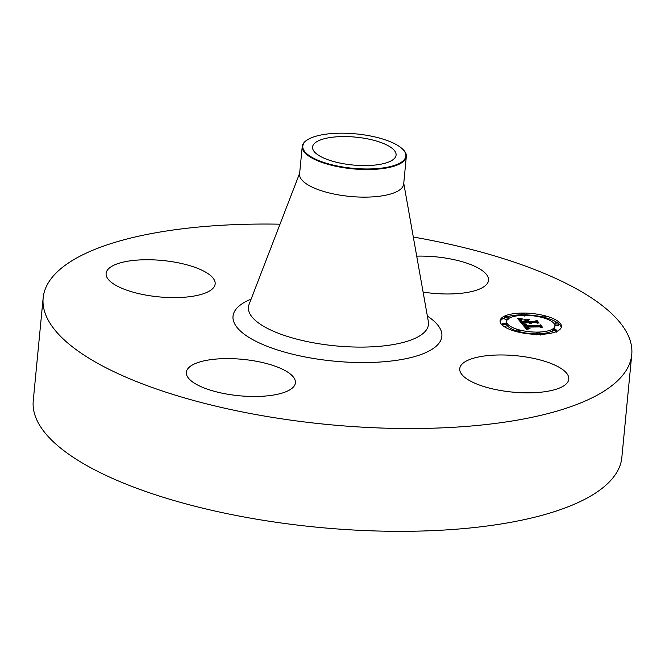 <?xml version="1.0" encoding="UTF-8"?>
<svg xmlns="http://www.w3.org/2000/svg" width="665" height="665" viewBox="0 0 665 665"><rect width="100%" height="100%" fill="white"/><g stroke="black" fill="none" stroke-linecap="round" stroke-linejoin="round"><path stroke-width="1" d="M560.163 367.903A54.779 18.288 -174.5 0 1 568.791 379.15A54.779 18.288 -174.5 0 1 528.783 392.84A54.779 18.288 -174.5 0 1 468.368 379.898A54.779 18.288 -174.5 0 1 459.739 368.651A54.779 18.288 -174.5 0 1 499.748 354.969A54.779 18.288 -174.5 0 1 560.163 367.903M413.314 237.023A295.659 98.694 -174.5 0 1 631.75 354.628L621.85 457.42A295.659 98.694 -174.5 0 1 486.672 526.065A295.659 98.694 -174.5 0 1 182.268 502.865A295.659 98.694 -174.5 0 1 33.25 400.746L43.15 297.953A295.659 98.694 -174.5 0 1 178.328 229.309A295.659 98.694 -174.5 0 1 280.015 224.188M631.75 354.628A295.659 98.694 -174.5 0 1 496.572 423.273A295.659 98.694 -174.5 0 1 192.16 400.072A295.659 98.694 -174.5 0 1 43.15 297.953M270.364 395.509A54.779 18.288 -174.5 0 1 213.964 391.211A54.779 18.288 -174.5 0 1 186.358 372.292A54.779 18.288 -174.5 0 1 211.404 359.574A54.779 18.288 -174.5 0 1 267.796 363.88A54.779 18.288 -174.5 0 1 295.401 382.799A54.779 18.288 -174.5 0 1 270.364 395.509M114.729 284.678A54.779 18.288 -174.5 0 1 106.109 273.431A54.779 18.288 -174.5 0 1 146.117 259.741A54.779 18.288 -174.5 0 1 206.532 272.675A54.779 18.288 -174.5 0 1 215.152 283.93A54.779 18.288 -174.5 0 1 175.153 297.612A54.779 18.288 -174.5 0 1 114.729 284.678M416.714 256.141A54.779 18.288 -174.5 0 1 488.542 280.289A54.779 18.288 -174.5 0 1 463.497 293.007A54.779 18.288 -174.5 0 1 423.106 292.093M331.744 137.314A41.953 14.007 -174.5 0 1 374.935 140.606A41.953 14.007 -174.5 0 1 396.082 155.095A41.953 14.007 -174.5 0 1 376.897 164.837A41.953 14.007 -174.5 0 1 333.705 161.545A41.953 14.007 -174.5 0 1 312.558 147.056A41.953 14.007 -174.5 0 1 331.744 137.314M405.866 155.477A51.754 17.273 5.5 0 0 400.787 147.539A51.754 17.273 5.5 0 0 355.975 133.881A51.754 17.273 5.5 0 0 309.383 138.744A51.754 17.273 5.5 0 0 302.775 146.674A51.754 17.273 5.5 0 0 354.329 168.428A51.754 17.273 5.5 0 0 405.866 155.477M401.003 147.713A52.286 17.456 5.5 0 1 401.228 147.888A52.286 17.456 5.5 0 1 406.357 155.909A52.286 17.456 -174.5 0 1 406.332 156.475A52.286 17.456 -174.5 0 1 382.425 168.611A52.286 17.456 5.5 0 1 329.325 164.704A52.286 17.456 5.5 0 1 302.209 147.015A52.286 17.456 -174.5 0 1 302.234 146.45A52.286 17.456 -174.5 0 1 308.884 138.993A52.286 17.456 -174.5 0 1 309.134 138.869M406.332 156.475L403.672 184.064A52.286 17.456 -174.5 0 1 379.765 196.2A52.286 17.456 -174.5 0 1 325.933 192.102A52.286 17.456 -174.5 0 1 299.582 174.039L302.234 146.45M539.406 334.362A30.814 10.283 -174.5 0 1 500.088 320.763A30.814 10.283 -174.5 0 1 522.116 313.065A30.814 10.283 -174.5 0 1 561.426 326.665A30.814 10.283 -174.5 0 1 539.406 334.362M521.094 314.836A30.814 10.283 5.5 0 0 507.412 316.723M504.768 317.679A30.814 10.283 5.5 0 0 500.122 321.652M561.235 327.537A30.814 10.283 5.5 0 0 558.908 323.905M557.478 322.791A30.814 10.283 5.5 0 0 545.682 317.77M542.017 316.864A30.814 10.283 5.5 0 0 524.851 314.836M540.312 333.747A24.273 8.105 5.5 0 0 552.931 330.488M553.945 329.574A24.273 8.105 5.5 0 0 554.751 327.795L554.926 326.041A24.273 8.105 -174.5 0 1 537.569 332.101A24.273 8.105 -174.5 0 1 506.597 321.386A24.273 8.105 -174.5 0 1 523.954 315.326A24.273 8.105 -174.5 0 1 554.926 326.041M506.597 321.386L506.431 323.14A24.273 8.105 5.5 0 0 515.741 330.621M519.39 331.719A24.273 8.105 5.5 0 0 536.547 333.863M503.879 326.399A1.87 0.623 5.5 0 0 504.793 326.465A1.87 0.623 5.5 0 0 506.132 326L506.298 324.246A1.87 0.623 -174.5 0 1 504.968 324.711A1.87 0.623 -174.5 0 1 502.582 323.888A1.87 0.623 -174.5 0 1 503.92 323.423A1.87 0.623 -174.5 0 1 506.298 324.246M504.826 317.055A1.87 0.623 -174.5 0 1 506.165 316.59A1.87 0.623 -174.5 0 1 508.542 317.413A1.87 0.623 -174.5 0 1 507.212 317.878A1.87 0.623 -174.5 0 1 504.826 317.055L504.66 318.809A1.87 0.623 5.5 0 0 507.038 319.632A1.87 0.623 5.5 0 0 507.412 319.607M555.225 323.19L555.051 324.936A1.87 0.623 5.5 0 0 557.436 325.759A1.87 0.623 5.5 0 0 558.775 325.293L558.941 323.547A1.87 0.623 -174.5 0 1 557.602 324.013A1.87 0.623 -174.5 0 1 555.225 323.19A1.87 0.623 -174.5 0 1 556.555 322.716A1.87 0.623 -174.5 0 1 558.941 323.547M552.972 330.023A1.87 0.623 -174.5 0 1 554.311 329.549A1.87 0.623 -174.5 0 1 556.696 330.38A1.87 0.623 -174.5 0 1 555.358 330.846A1.87 0.623 -174.5 0 1 552.972 330.023L552.806 331.769A1.87 0.623 5.5 0 0 553.937 332.467M521.95 323.83L526.397 324.454L524.477 324.986L524.984 326.124L538.974 325.991L539.93 325.426L541.659 327.554L539.623 326.922L526.821 327.089L527.769 327.953L529.972 328.427L525.857 327.105L527.345 328.36L530.047 328.676L526.605 329.399L521.95 323.83M522.524 323.522L526.83 324.154L522.507 323.664M525.541 324.744L525.766 325.784L538.708 325.617L540.529 324.844L542.457 327.222L540.387 325.11L538.924 325.759L525.516 325.933L524.976 325.085L525.541 324.744M521.601 323.398L517.686 318.568L522.158 319.283L520.313 320.056L521.402 321.827L527.428 321.752L521.884 321.536L520.936 320.281L521.626 319.582L521.227 320.206L522.133 321.411L527.104 321.345L526.53 320.646L523.754 319.932L529.14 319.857L527.644 320.671L528.509 321.735L534.993 321.644L536.181 321.029L538.035 323.315L535.749 322.575L530.213 322.65L531.277 323.365L529.265 322.666L530.753 323.572L528.185 322.683L522.748 322.749L521.601 323.398M518.176 318.211L522.798 318.992L518.168 318.327M523.929 319.582L529.49 319.508L523.912 319.707M528.492 320.364L529.265 321.32L534.768 321.245L536.913 320.389L539.099 323.082L536.771 320.655L535.017 321.361L529.008 321.436L528.451 320.754M527.686 322.683L527.644 320.671M520.238 320.821L519.407 320.696M529.431 322.891L529.39 323.323M529.348 322.808L529.307 323.29M529.298 322.733L529.249 323.273M529.265 322.666L529.207 323.265M536.181 321.029L536.023 322.666M534.993 321.644L534.901 322.591M528.509 321.735L528.401 322.858M521.327 320.43L521.285 320.863M521.285 320.347L521.244 320.804M521.252 320.281L521.202 320.763M521.227 320.206L521.177 320.729M521.21 320.089L521.152 320.688M521.235 319.715L521.144 320.671M521.094 319.799L521.028 320.497M520.994 319.898L520.953 320.331M527.428 321.752L527.337 322.691M521.402 321.827L521.293 323.015M521.277 321.652L521.161 322.858M520.928 321.203L520.811 322.425M520.695 320.937L520.579 322.143M520.587 320.804L520.471 322.01M520.495 320.671L520.379 321.893M520.429 320.547L520.304 321.802M520.371 320.439L520.246 321.727M520.329 320.331L520.205 321.677M520.313 320.231L520.171 321.644M520.304 320.139L520.163 321.627M520.803 319.117L520.753 319.699M520.579 319.092L520.504 319.823M520.363 319.059L520.196 320.813M520.171 319.034L520.005 320.788M519.822 318.984L519.656 320.738M519.531 318.934L519.365 320.646M519.199 318.876L519.066 320.281M519.016 318.843L518.899 320.073M518.825 318.809L518.725 319.857M518.617 318.768L518.534 319.624M525.782 327.862L525.325 327.87M524.294 325.983L523.671 325.892M528.351 328.577L528.309 329.025M528.126 328.543L528.068 329.075M527.91 328.502L527.852 329.125M527.711 328.46L527.636 329.167M527.52 328.41L527.445 329.208M527.345 328.36L527.262 329.25M527.179 328.294L527.087 329.291M527.021 328.227L526.921 329.325M526.871 328.153L526.755 329.366M526.73 328.069L526.605 329.399M526.597 327.978L526.481 329.25M526.472 327.887L526.356 329.109M526.356 327.779L526.239 328.967M526.248 327.67L526.131 328.843M526.148 327.554L526.032 328.718M526.073 327.471L525.965 328.635M526.015 327.38L525.899 328.56M525.957 327.288L525.84 328.493M525.907 327.197L525.782 328.427M525.857 327.105L525.732 328.36M539.93 325.426L539.781 326.972M538.974 325.991L538.883 326.931M524.984 326.124L524.868 327.321M524.893 326.041L524.785 327.222M524.81 325.958L524.702 327.122M524.735 325.875L524.619 327.03M524.66 325.792L524.552 326.939M524.594 325.7L524.477 326.856M524.51 325.601L524.402 326.764M524.452 325.509L524.344 326.69M524.411 325.418L524.294 326.64M524.386 325.335L524.261 326.598M524.918 324.296L524.876 324.786M524.702 324.262L524.643 324.877M524.494 324.237L524.411 325.077M524.286 324.204L524.12 325.958M524.095 324.179L523.92 325.933M525.275 324.811L525.2 325.559M525.142 324.869L525.092 325.393M525.408 325.31L525.367 325.759M525.383 325.218L525.333 325.725M522.507 313.548A1.87 0.623 -174.5 0 1 524.893 314.379A1.87 0.623 -174.5 0 1 523.555 314.844A1.87 0.623 -174.5 0 1 521.177 314.021A1.87 0.623 -174.5 0 1 522.507 313.548M543.388 316.091A1.87 0.623 -174.5 0 1 545.765 316.914A1.87 0.623 -174.5 0 1 544.436 317.38A1.87 0.623 -174.5 0 1 542.05 316.557A1.87 0.623 -174.5 0 1 543.388 316.091M539.007 333.88A1.87 0.623 -174.5 0 1 536.63 333.057A1.87 0.623 -174.5 0 1 537.96 332.591A1.87 0.623 -174.5 0 1 540.346 333.414A1.87 0.623 -174.5 0 1 539.007 333.88L538.966 334.37M518.135 331.336A1.87 0.623 -174.5 0 1 515.757 330.513A1.87 0.623 -174.5 0 1 517.087 330.048A1.87 0.623 -174.5 0 1 519.473 330.871A1.87 0.623 -174.5 0 1 518.135 331.336L518.068 332.035M428.385 321.785L428.368 321.669A90.448 30.191 -174.5 0 1 387.138 345.492A90.448 30.191 -174.5 0 1 290.422 337.363A90.448 30.191 -174.5 0 1 249.084 304.404L249.043 304.52M427.371 316.083A104.895 35.012 -174.5 0 1 393.904 360.696A104.895 35.012 -174.5 0 1 262.575 344.412A104.895 35.012 -174.5 0 1 251.121 299.109M521.052 319.15L521.003 319.591M518.401 318.718L518.343 319.383M518.176 318.676L518.135 319.125M523.555 314.844L523.513 315.335M507.212 317.878L507.038 319.632M308.884 138.993L309.383 138.744M401.228 147.888L400.787 147.539M299.657 173.233L249.084 304.404M403.746 183.257L428.368 321.669M502.582 323.888L502.416 325.642M524.893 314.379L524.727 316.124M521.177 314.021L521.011 315.767M508.542 317.413L508.376 319.167M545.765 316.914L545.599 318.668M542.05 316.557L541.967 317.463M536.63 333.057L536.456 334.811M540.346 333.414L540.18 335.168M515.757 330.513L515.666 331.419M519.473 330.871L519.299 332.625M556.696 330.38L556.522 332.126"/></g></svg>

